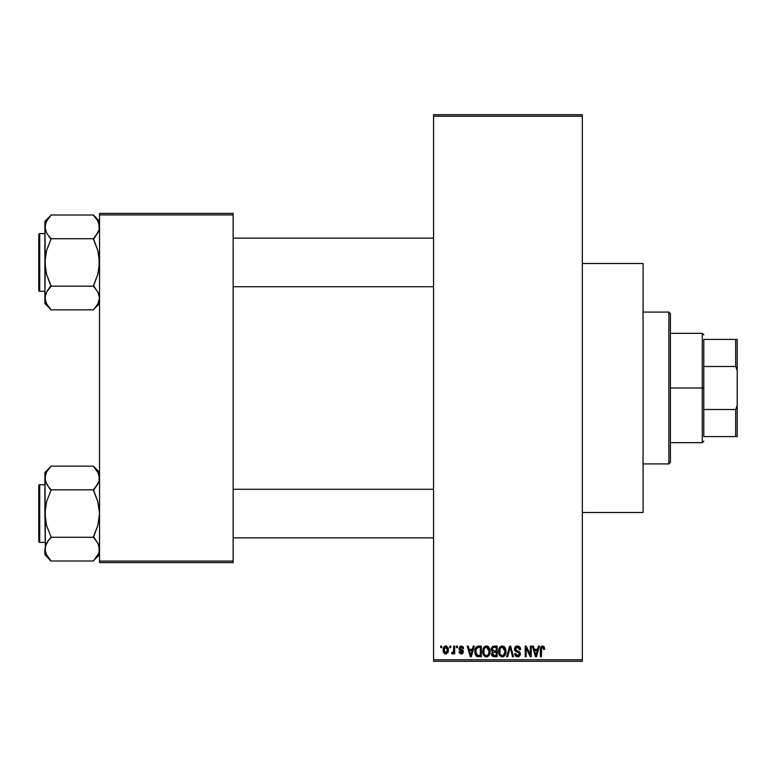 <?xml version="1.0" encoding="UTF-8"?>
<svg xmlns="http://www.w3.org/2000/svg" width="776" height="776" viewBox="0 0 776 776"><rect width="100%" height="100%" fill="white"/><g stroke="black" fill="none" stroke-linecap="round" stroke-linejoin="round"><path stroke-width="1.16" d="M582.34 512.5L643.071 512.5L643.071 263.5L582.34 263.5L643.071 263.5L643.071 512.5L582.34 512.5M433.551 116.235L433.551 659.765L582.34 659.765L582.34 116.235L433.551 116.235L433.551 114.712L582.34 114.712L582.34 116.235L582.34 114.712L433.551 114.712L433.551 661.288L582.34 661.288L582.34 116.235L433.551 116.235M449.837 647.62L449.837 646.107L450.798 646.107L450.798 647.62L449.837 647.62L450.798 647.62L450.798 646.107L449.837 646.107L450.798 646.107L450.798 647.62L449.837 647.62L449.837 646.107L449.837 647.62M453.417 653.256L453.698 652.597L452.544 653.974L451.632 653.557L451.904 652.451L453.514 651.694L453.698 646.107L454.668 646.107L454.668 653.838L453.698 653.838L453.698 652.597L452.786 653.935L451.632 653.557L451.904 652.451L453.368 652.073L453.698 650.113L453.514 651.694L451.904 652.451L451.632 653.557L452.544 653.974L453.698 652.597L453.698 653.838L454.668 653.838L454.668 646.107L453.698 646.107L454.668 646.107L454.668 653.838L453.698 653.838M456.463 647.62L456.463 646.107L457.423 646.107L457.423 647.62L456.463 647.62L457.423 647.62L457.423 646.107L456.463 646.107L457.423 646.107L457.423 647.62L456.463 647.62L456.463 646.107L456.463 647.62M458.946 648.464L460.333 646.127L462.971 646.689L463.641 648.455L462.671 648.59L461.216 647.068L459.906 648.27L463.33 650.87L462.748 653.518L460.886 653.935L459.44 653.023L459.082 651.762L460.052 651.627L461.284 652.868L462.515 651.743L459.586 650.181L458.946 648.464L462.535 651.927L461.284 652.868L460.052 651.627L459.082 651.762L461.322 653.974L463.495 651.772L459.906 648.27L461.216 647.068L462.671 648.59L463.641 648.455L461.284 645.962L458.946 648.464M473.253 646.107L472.419 649.279L473.253 646.107L474.262 646.107L471.323 656.729L470.314 656.729L467.23 646.107L468.238 646.107L469.073 649.279L472.419 649.279L469.073 649.279L468.238 646.107L467.23 646.107L470.314 656.729L471.323 656.729L474.262 646.107L473.253 646.107L474.262 646.107L471.323 656.729L470.314 656.729L467.23 646.107L468.238 646.107M483.885 647.252L486.406 645.962L488.667 646.961L489.918 649.386L489.986 653.149L489.142 655.313L487.328 656.738L485.068 656.564L483.467 654.963L482.691 651.869L483.186 648.474L484.466 646.65L486.406 645.962L483.642 647.591L482.682 651.403C482.517 654.352 483.758 656.176 486.406 656.874C489.103 656.157 490.345 654.294 490.141 651.277L489.346 647.912M499.763 647.252L502.285 645.962L504.545 646.961L505.797 649.386L505.855 653.149L505.021 655.313L503.207 656.738L500.947 656.564L499.346 654.963L498.57 651.869L499.055 648.474L500.345 646.65L502.285 645.962L499.521 647.591L498.561 651.403C498.386 654.352 499.628 656.176 502.276 656.874C504.972 656.157 506.224 654.294 506.01 651.277L505.06 647.63L502.072 645.971M542.57 645.962L544.17 646.854L544.655 649.279L543.695 649.415L543.025 647.339L541.629 647.688L541.347 656.729L540.377 656.729L540.717 647.194L542.57 645.962L540.377 649.522L540.377 656.729L541.347 656.729L541.483 648.008L542.521 647.213L543.695 649.415L544.655 649.279L544.083 646.718L542.57 645.962L544.083 646.718M538.398 646.107L537.564 649.279L538.398 646.107L539.407 646.107L536.468 656.729L535.459 656.729L532.375 646.107L533.384 646.107L534.218 649.279L537.564 649.279L534.218 649.279L533.384 646.107L532.375 646.107L535.459 656.729L536.468 656.729L539.407 646.107L538.398 646.107L539.407 646.107L536.468 656.729L535.459 656.729L532.375 646.107L533.384 646.107M530.299 646.107L530.299 654.614L530.299 646.107L531.269 646.107L531.269 656.729L530.241 656.729L526.157 648.212L526.157 656.729L525.197 656.729L525.197 646.107L526.235 646.107L530.299 654.614L526.235 646.107L525.197 646.107L525.197 656.729L526.157 656.729L526.157 648.212L530.241 656.729L531.269 656.729L531.269 646.107L530.299 646.107L531.269 646.107L531.269 656.729L530.241 656.729M514.43 649.046L514.886 647.31L516.253 646.156L518.116 646.02L519.823 647.029L520.638 649.551L519.678 649.696L519.047 647.931L517.825 647.252L516.263 647.456L515.4 648.843L515.846 650.201L519.27 651.656L520.201 652.917L520.201 655.07L519.212 656.409L517.311 656.855L515.458 655.943L514.701 653.693L515.671 653.557L516.166 655.041L517.582 655.633L519.028 655.051L519.387 653.635L518.766 652.577L515.254 651.151L514.43 649.046L515.894 651.578L519.096 652.839L519.396 653.925L517.582 655.633L515.671 653.557L514.701 653.693L517.611 656.874L520.366 653.955L515.4 649.027L517.35 647.213L519.678 649.696L520.638 649.551L517.437 645.962L514.43 649.046M509.803 649.027L507.669 656.729L506.65 656.729L509.687 646.107L510.637 646.107L513.499 656.729L512.5 656.729L510.22 647.349L507.669 656.729L506.65 656.729L507.669 656.729L510.22 647.349L512.5 656.729L513.499 656.729L510.637 646.107L509.687 646.107L510.637 646.107L513.499 656.729L512.5 656.729L510.22 647.359M494.186 646.107L491.237 649.221L492.682 646.369L497.173 646.107L497.173 656.729L492.226 656.021L491.528 653.741L492.566 651.83L491.237 649.221L492.566 651.83L491.518 654.061L494.176 656.729L497.173 656.729L497.173 646.107L494.186 646.107L497.173 646.107L497.173 656.729L493.905 656.719M475.552 647.814L478.472 646.107C475.785 646.66 474.563 648.455 474.815 651.481L475.222 648.62L476.328 646.777L481.304 646.107L481.304 656.729L476.435 656.176L475.242 654.362L474.815 651.481L477.065 656.535L481.304 656.729L481.304 646.107L478.472 646.107L481.304 646.107L481.304 656.729M444.764 653.751L443.067 650.045L443.581 647.378L445.928 645.971L448.072 647.659L448.266 651.694L446.433 653.877L444.008 653.159L443.096 650.715L445.764 653.974L448.45 649.968L445.764 645.962L443.077 649.706M440.729 647.62L440.729 646.107L441.69 646.107L441.69 647.62L440.729 647.62L441.69 647.62L441.69 646.107L440.729 646.107L441.69 646.107L441.69 647.62L440.729 647.62L440.729 646.107L440.729 647.62M99.532 213.4L233.139 213.4L233.139 214.923L99.532 214.923L99.532 561.077L233.139 561.077L233.139 213.4L99.532 213.4L99.532 214.923L99.532 213.4M99.532 562.6L233.139 562.6L233.139 214.923L99.532 214.923L99.532 562.6L99.532 561.077L233.139 561.077L233.139 562.6L99.532 562.6M433.551 661.288L433.551 659.765L582.34 659.765L582.34 661.288L433.551 661.288M544.655 648.949L543.695 649.415L543.646 648.717M541.629 647.698L542.521 647.213L541.405 648.358M541.483 648.008L541.347 649.434L541.483 648.008M541.347 656.729L540.377 656.729L540.445 648.348M540.542 647.756L540.707 647.213M541.018 646.68L541.697 646.136M536.332 653.615L537.235 650.521L534.548 650.521L535.498 653.984L534.548 650.521L537.235 650.521L535.896 655.623L535.353 653.44L535.896 655.623L536.206 654.11M526.157 656.729L525.197 656.729L525.197 646.107L526.235 646.107M519.076 646.379L519.823 647.029M520.444 648.212L520.153 647.504M520.453 648.232L520.58 648.794M520.638 649.551L519.678 649.696L519.047 647.931M517.825 647.252L516.981 647.232M515.7 647.96L515.584 649.861M518.058 651.122L516.991 650.783M517.805 651.035L520.356 654.246M520.327 654.517L520.201 655.06M520.182 655.109L519.648 656.03M518.931 656.583L518.174 656.826M517.893 656.855L517.311 656.855M515.458 655.943L514.76 654.313M514.701 653.693L515.72 653.955M517.204 655.604L517.757 655.623M519.387 654.168L518.756 652.567M517.98 652.247L519.396 653.925L519.096 652.839L515.894 651.578M514.779 650.55L514.507 649.813M514.886 647.32L515.691 646.447M516.244 646.165L516.826 646.01M516.021 651.636L516.932 651.947M517.058 651.986L517.573 652.131M520.201 652.917L519.668 652.005M509.687 646.107L506.65 656.729L509.687 646.107M510.016 648.183L510.22 647.349M505.457 648.397L505.797 649.386M506.01 651.277C506.224 654.294 504.972 656.157 502.276 656.874L502.043 656.865M499.637 655.429L499.278 654.847M499.618 655.41L498.648 652.791M498.667 649.9L499.065 648.464M498.793 649.289L499.055 648.484M503.896 646.418L504.545 646.961M501.451 646.068L500.685 646.408M503.207 656.738L504.041 656.321M505.263 654.915L505.855 653.149M502.072 655.613L502.625 655.604M501.509 655.487L500.297 654.527L501.878 655.594M499.841 649.202L499.928 653.838L499.521 651.442C499.346 649.173 500.268 647.766 502.285 647.213L505.04 651.258L504.798 653.411L503.634 655.196L505.04 651.258C505.263 653.605 504.342 655.06 502.266 655.633L500.307 654.537M502.111 647.213L503.837 647.824L501.597 647.31L500.064 648.697L499.928 653.838M502.635 655.604L503.634 655.196M501.674 655.545L502.45 655.623M505.021 650.579L503.634 647.65M504.74 649.211L504.08 648.067M493.643 656.7L491.926 655.594M491.693 655.119L491.557 654.595M491.518 654.061L492.566 651.83M492.217 651.627L491.518 650.734M491.276 648.61L491.402 648.018M494.302 651.074L496.213 651.074L496.213 647.349L493.041 647.533L496.213 647.349L496.213 651.074L492.77 650.676L492.411 648.193L492.207 649.221L494.302 651.074L492.207 649.221L492.935 647.601M492.905 655.109L494.525 655.487L492.498 653.654L493.361 655.38M492.527 653.421L493.381 652.412L492.673 652.985M494.399 652.315L496.213 652.315L496.213 655.487L494.525 655.487L496.213 655.487L496.213 652.315L493.381 652.412L492.508 654.265M493.963 655.477L494.525 655.487M486.203 645.971L489.181 647.63L490.141 651.277C490.345 654.294 489.103 656.157 486.406 656.874L486.174 656.865M482.779 652.791L483.409 654.847M482.682 651.403L482.691 650.909M482.73 650.424L483.186 648.464M482.924 649.289L483.186 648.474M486.853 645.991L487.648 646.214M488.036 646.427L488.938 647.281M485.582 646.068L484.816 646.408M486.872 656.835L488.172 656.321M486.203 655.613L487.755 655.196M486.009 655.594L484.428 654.537M484.137 654.023L483.652 651.442L484.428 654.527M486.067 647.232L484.185 648.697L483.652 651.442C483.477 649.173 484.399 647.766 486.416 647.213L486.067 647.232M486.242 647.213L487.697 647.611L486.416 647.213L489.171 651.258L488.036 654.963L489.171 651.258C489.394 653.605 488.463 655.06 486.397 655.633L486.581 655.623M483.972 649.202L484.059 653.838M489.142 650.579L487.968 647.824M488.87 649.211L488.201 648.067M478.598 656.729L477.822 656.7M476.435 656.176L475.921 655.672M475.523 655.031L474.97 653.373M475.242 654.362L474.834 652.209M475.222 648.61L475.523 647.892M475.513 647.892L475.135 648.872M476.774 647.902L476.173 648.891L478.598 647.349L480.334 647.349L480.334 655.487L477.25 655.274L475.785 651.491L476.037 649.337M478.035 647.378L476.949 647.756M475.834 652.558L477.25 655.274L480.334 655.487L480.334 647.349L478.404 647.349M476.474 654.566L478.627 655.487L477.415 655.342M476.522 648.202L475.795 652.024M471.187 653.615L470.741 655.623L469.402 650.521L472.089 650.521L471.187 653.615L472.089 650.521L469.402 650.521L470.489 654.527M470.935 654.614L471.061 654.11M462.971 646.689L463.33 647.271M463.641 648.455L462.671 648.59L462.545 648.008M461.497 647.097L460.731 647.135M461.545 649.551L460.158 648.969L461.109 649.396L459.935 648.018L460.207 649.017M462.593 650.016L463.32 650.86M459.13 652.053L460.149 652.102M460.052 651.627L461.284 652.868L462.428 652.344M460.993 652.839L462.535 651.927L461.4 650.938M462.506 652.141L462.292 651.345M462.535 651.927L462.224 651.287L462.535 651.927M460.585 650.657L460.1 650.472M453.698 652.597L452.544 653.974L451.632 653.557M453.456 651.888L451.904 652.451L452.864 652.538M453.698 646.107L453.698 650.113M446.093 645.991L446.733 646.175M448.188 647.97L448.344 648.629L448.188 647.97M448.431 649.299L448.344 648.629M446.598 653.819L446.113 653.945M443.348 647.941L443.688 647.184M444.687 646.224L445.424 645.991M443.3 648.106L443.174 648.688M443.183 651.374L443.387 652.102M444.008 653.159L444.502 653.596M447.927 652.597L448.15 652.102M444.89 647.397L444.095 649.056M444.192 648.59L444.347 651.821L445.793 652.868L444.037 649.978L445.734 647.068L447.49 649.978L445.793 652.868L446.811 652.383L447.335 648.571L445.502 647.087M447.422 648.988L447.248 648.309M446.85 647.611L446.2 647.145M535.498 653.984L535.634 654.527M535.741 654.963L535.896 655.623M500.006 654.023L500.297 654.527M501.267 647.446L500.695 647.853M500.452 648.115L500.064 648.697M485.398 647.446L484.825 647.853M484.583 648.115L484.185 648.697M476.173 648.891L475.804 650.831M470.741 655.623L470.838 655.119M444.056 649.512L444.056 650.443M446.957 652.199L447.471 649.502M703.803 339.413L703.803 366.476L703.803 339.413L735.677 339.413L703.803 339.413M703.803 388L703.803 366.476L703.803 409.524L703.803 388L702.28 388L703.803 388M670.396 333.34L702.28 333.34L702.28 388L702.28 333.34L703.803 334.863M670.396 388L702.28 388L670.396 388L670.396 462.399L670.396 313.601L668.883 312.088L668.883 463.912L670.396 462.399L668.883 463.912L668.883 312.088L643.071 312.088L668.883 312.088L670.396 313.601L670.396 388M703.803 436.587L703.803 409.524L703.803 436.587L737.2 436.587L737.2 405.441L735.677 409.524L703.803 409.524L735.677 409.524L735.677 436.587L735.677 409.524L737.2 405.441L737.2 436.587L703.803 436.587M670.396 442.66L702.28 442.66L702.28 388L702.28 442.66L703.803 441.137M737.2 339.413L735.677 339.413L735.677 366.476L737.2 370.559L737.2 405.441L737.2 339.413L737.2 370.559L735.677 366.476L735.677 339.413L737.2 339.413M703.803 366.476L735.677 366.476L703.803 366.476M643.071 463.912L668.883 463.912L643.071 463.912M233.139 286.732L433.551 286.732L233.139 286.732M433.551 238.145L233.139 238.145L433.551 238.145M94.585 216.494L93.459 215.01L50.944 215.01L93.459 215.01L99.532 221.364L93.459 215.291L97.824 220.898L99.532 226.864L99.095 223.857L99.095 229.861L95.914 235.671L97.834 232.819M96.059 289.39L93.459 285.587L97.834 274.355L99.532 262.443L97.844 250.551L93.459 238.727L50.944 238.727L93.459 238.727L95.914 235.671L93.459 239.289L97.844 250.551L99.095 256.429L99.085 268.486L97.834 274.355L93.459 286.16L50.944 286.16L46.56 274.326L44.872 262.443L44.872 303.513L50.944 309.585L46.579 303.988L44.872 298.013L46.55 292.077L50.944 286.16L93.459 286.16L97.824 292.038L99.532 298.013L97.854 303.95L93.459 309.866L50.944 309.866L45.881 302.601M39.712 291.291L39.712 233.595A0.912 0.912 0 0 0 38.8 234.507L38.8 290.379A0.912 0.912 0 0 0 39.712 291.291L44.872 291.291L39.712 291.291A0.912 0.912 0 0 1 38.8 290.379L38.8 234.507A0.912 0.912 0 0 1 39.712 233.595L39.712 291.291M44.872 233.595L39.712 233.595L44.872 233.595M98.513 302.611L99.532 298.013L97.834 292.057M98.222 292.785L98.474 293.318M45.891 222.266L50.944 215.291L44.872 221.364L45.309 268.447L46.56 274.326L50.944 285.587L46.57 292.057L50.944 286.441L46.579 292.038L44.872 298.013L44.872 303.513L50.944 309.585L46.182 303.241M45.318 294.977L45.91 293.376M49.819 308.392L50.944 309.866L93.459 309.866L97.834 303.969M99.085 229.9L98.494 231.51M98.581 222.421L99.532 226.864L99.095 229.861L97.854 232.8L93.459 238.445M96.146 218.357L93.459 215.291L97.854 220.927M44.872 221.364L44.872 262.443L46.57 250.532L50.944 239.289L46.579 232.839L44.872 226.864L46.55 220.927L50.944 215.291M44.872 226.854L45.318 223.827L44.872 226.864L46.57 232.819M44.872 298.003L45.318 256.4L46.57 250.532L50.944 239.289L48.345 235.487M47.908 289.972L46.57 292.057M45.959 302.766L46.55 303.95L45.959 302.776M44.872 298.013L45.309 301.001L45.309 295.025M99.085 301.049L99.532 298.013L98.445 302.776M95.914 289.196L93.459 286.441M433.551 489.268L233.139 489.268L433.551 489.268M233.139 537.855L433.551 537.855L233.139 537.855M94.585 467.608L93.459 466.134L50.944 466.134L93.459 466.134L99.532 472.487L93.459 466.415L97.824 472.012L99.532 477.987L99.095 474.97L99.095 480.975L95.914 486.795L97.834 483.943M45.318 552.173L44.872 549.136L44.872 554.636L50.944 560.708L46.579 555.102L44.872 549.136L46.55 543.2L50.944 537.273L93.459 537.273L97.824 543.161L99.085 546.1L99.095 552.124L97.854 555.073L93.459 560.99L50.944 560.99L45.881 553.715M39.712 542.405L39.712 484.709A0.912 0.912 0 0 0 38.8 485.621L38.8 541.493A0.912 0.912 0 0 0 39.712 542.405L44.872 542.405L39.712 542.405A0.912 0.912 0 0 1 38.8 541.493L38.8 485.621A0.912 0.912 0 0 1 39.712 484.709L39.712 542.405M44.872 484.709L39.712 484.709L44.872 484.709M98.513 553.725L93.459 560.99L50.944 560.99L44.872 554.636L45.309 546.139L48.49 540.329L46.57 543.181M99.085 552.173L99.532 549.136L99.085 552.173L99.532 549.136L97.834 543.181M98.222 543.908L98.474 544.442M50.944 537.555L48.49 540.329L50.944 537.273L93.459 537.273L97.834 525.468L99.532 513.557L97.844 501.674L93.459 489.84L50.944 489.84L93.459 489.84L95.914 486.795L93.459 490.413L97.844 501.674L99.532 513.557L97.834 525.468L93.459 536.711L96.059 540.513M45.318 546.1L45.91 544.49M46.182 554.365L48.258 557.643M99.085 481.023L98.494 482.633M98.581 473.535L97.854 472.05M96.146 469.48L93.459 466.415L98.523 473.399M45.891 473.389L44.872 477.987L45.309 481.004L45.309 474.999L46.55 472.05L50.944 466.415L44.872 472.487L44.872 513.557L46.57 501.645L50.944 490.413L46.579 483.962L44.872 477.987L46.55 472.05L50.944 466.415M44.872 472.487L45.309 519.571L46.56 525.449L50.944 536.711L46.56 525.449L44.872 513.557L45.309 546.139M48.345 486.61L45.318 481.023L44.872 477.977L45.309 480.975M47.908 541.095L48.49 540.319M49.819 559.506L48.49 557.944M50.944 489.559L48.49 486.795L50.944 490.413L46.57 501.645L45.318 507.514L45.309 552.124M99.095 480.975L99.095 474.999L99.095 480.975L97.854 483.923L93.459 489.559M93.459 560.708L99.532 554.636M45.318 223.827L45.309 229.861M46.579 220.898L45.959 222.111M99.095 229.861L99.095 223.876M95.914 218.056L97.824 220.898M98.523 222.285L99.085 223.827M50.944 238.445L48.49 235.681M45.881 231.452L45.318 229.9M98.523 293.425L99.085 294.977M99.532 298.013L99.095 295.025M50.944 286.441L48.49 289.196M38.8 288.255L38.8 289.836M38.8 235.041L38.8 236.631M97.824 555.102L98.445 553.889M95.914 469.179L97.834 472.031M48.49 486.804L46.57 483.943M45.881 482.575L45.318 481.023M44.872 477.987L45.318 474.951M93.459 537.555L95.914 540.319M98.523 544.548L99.085 546.1M99.532 549.136L99.095 546.139M38.8 539.368L38.8 540.959M38.8 486.164L38.8 487.745M45.959 473.224L46.55 472.05M99.532 303.513L93.459 309.585"/></g></svg>
